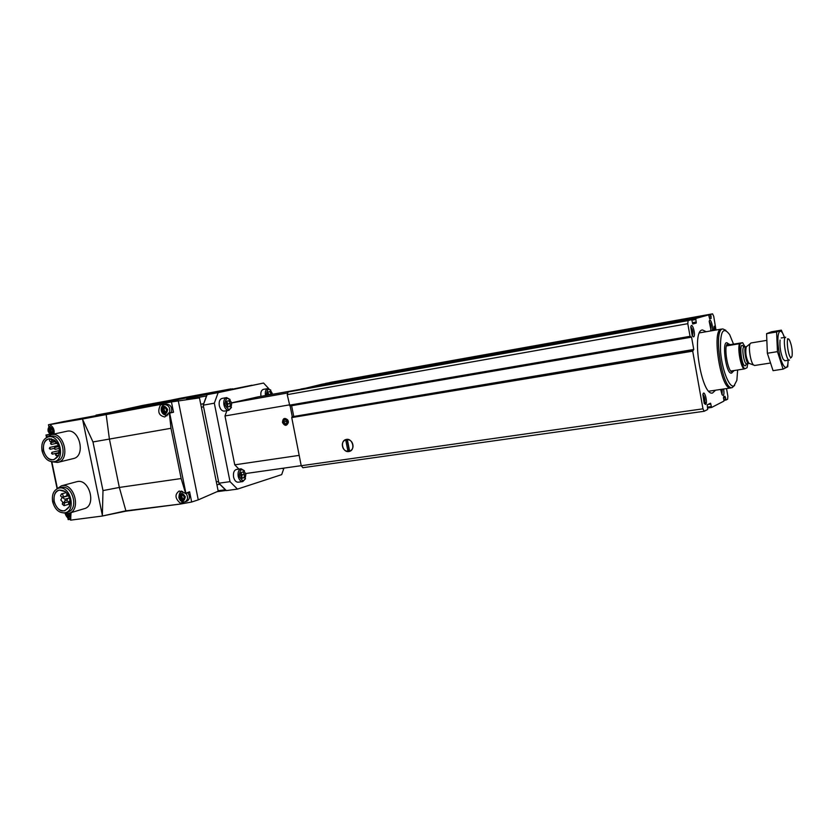 <?xml version="1.0" encoding="UTF-8"?>
<svg xmlns="http://www.w3.org/2000/svg" width="834" height="834" viewBox="0 0 834 834"><rect width="100%" height="100%" fill="white"/><g stroke="black" fill="none" stroke-linecap="round" stroke-linejoin="round"><path stroke-width="1.25" d="M715.989 330.024L713.716 316.315L712.549 313.845L710.766 314.335L711.11 318.473L709.724 318.869L708.639 314.918L695.785 318.473L696.244 323.039L692.825 324.03M723.401 398.047L725.528 397.745L725.945 400.059L727.644 399.184L727.863 396.181L726.518 388.581M325.604 383.567L330.785 382.316M692.762 350.228L292.025 416.76L291.744 417.584L301.22 465.726L302.846 467.697L704.094 411.277M293.662 416.489L693.752 349.477L691.563 337.155L690.052 336.331L687.789 323.686L688.102 320.61L691.678 319.62L692.814 324.03M291.587 405.522L293.662 415.999M294.016 390.614L288.095 391.97L287.23 394.649L289.825 405.824L690.375 337.103M691.678 319.62L294.006 390.614L691.667 319.62M322.205 384.172L708.639 314.918L322.205 384.172L300.532 389.447M330.712 382.326L712.549 313.845L330.629 382.347M715.186 330.16L714.154 326.188L713.664 330.42M342.493 446.242C340.929 438.59 351.395 436.995 352.855 444.71C354.387 452.403 343.91 453.904 342.493 446.242M693.752 349.477L692.7 351.166L702.979 408.827L704.177 411.277L707.68 409.484L707.211 404.844L710.505 403.187L711.6 407.461L723.922 401.102L723.568 396.901L724.934 396.223L725.528 397.745M715.562 390.208L712.507 393.033C701.415 396.233 690.927 329.941 702.53 329.962L706.21 331.713M723.568 389.019C724.183 392.543 724.068 394.743 723.224 395.608L722.046 394.711L720.649 389.447M705.574 404.448L704.198 403.364L702.885 394.534C704.177 388.363 708.16 403.072 705.574 404.448M711.183 330.848L709.202 321.444C710.151 316.263 713.841 327.856 712.153 330.681M693.544 336.894L692.23 335.81L690.771 327.001C692.001 320.579 696.275 335.862 693.544 336.894M711.6 407.461L707.649 408.024L711.569 407.461M723.933 400.351L725.955 400.049L723.933 400.341M690.802 326.834C692.887 329.607 693.408 332.662 692.335 335.987M709.202 321.455C711.068 324.113 711.558 327.011 710.662 330.16M702.916 394.399C704.939 397.172 705.408 400.216 704.323 403.531M722.265 389.207L722.046 394.732M747.723 363.687L747.066 367.731L744.772 368.774C741.301 366.449 738.1 348.278 740.331 343.556L742.656 342.68L745.023 346.84M742.656 342.68L730.115 344.682L728.52 343.817L726.998 345.839L740.331 343.556M744.772 368.774L743.855 369.024C740.498 365.751 737.59 349.238 739.404 343.785M743.855 369.024L731.428 370.953L732.94 371.735L734.17 370.525M791.372 357.494C787.901 358.933 785.221 332.349 789.631 340.345C791.727 345.38 792.55 350.582 792.102 355.962L791.372 357.494M789.496 360.027L789.308 360.079C786.066 361.101 782.271 337.124 785.691 337.238L781.208 337.978M754.76 365.438L753.509 365C750.59 362.436 748.14 346.975 750.141 343.733L750.975 342.972L766.144 340.47M737.631 369.994L736.881 380.294L734.003 385.84C729.406 388.508 722.004 369.962 720.555 351.562C719.961 331.515 722.995 325.865 729.656 334.622L733.513 344.119M734.65 385.381L732.148 387.643C722.327 390.531 712.57 328.836 722.849 328.94L725.851 330.316M730.865 387.831L730.74 387.852C720.899 390.75 711.141 329.086 721.462 329.18L722.849 328.94M731.449 387.747L730.761 387.946C720.878 390.854 711.089 328.982 721.441 329.086L722.077 329.076M730.115 344.682L726.998 345.839M783.095 369.128L773.055 370.661L767.353 353.262L766.582 333.663L771.46 331.807L781.354 330.149L776.61 331.984L777.455 351.646L783.095 369.128L787.734 366.752L788.12 360.267C787.974 373.809 781.406 366.981 778.768 350.061C776.006 333.173 780.124 324.624 784.471 337.447L781.354 330.149M766.582 333.663L776.61 331.984M767.353 353.262L777.455 351.646M780.071 340.032C779.519 346.61 780.53 352.97 783.095 359.12L784.857 360.778L789.308 360.079M348.841 451.528L349.352 451.423C355.878 449.985 352.417 437.537 346.037 439.508C339.751 440.821 342.534 452.758 348.841 451.528M347.726 450.193L349.383 449.953L347.59 440.748L345.933 440.998L347.726 450.193L348.987 449.787L347.236 440.8M268.736 388.602L263.565 383.046L218.164 392.626L214.317 403.187L230.028 481.656L237.45 489.11L281.683 474.629L283.841 468.427M238.931 469.115L234.75 464.83L224.982 415.957L226.869 410.672M231.675 402.832L257.894 396.901L300.584 389.28M263.565 383.046L207.134 394.659L203.235 405.178L218.894 483.199L226.358 490.601L237.45 489.11M218.164 392.626L207.134 394.659M214.317 403.187L203.235 405.178M230.028 481.656L218.894 483.199M287.24 393.043L231.696 402.926M289.242 404.907L224.982 415.957M288.303 421.368L288.376 422.442C286.75 426.226 284.78 426.247 282.476 422.525C282.799 418.178 284.571 417.334 287.772 419.971L288.303 421.368M299.177 455.374L234.75 464.83M290.117 405.772L292.275 416.719M301.21 465.664L245.759 473.524M284.415 468.041L277.409 469.042M283.185 468.625L281.913 468.395M266.411 395.379L266.38 395.243C267.234 387.706 269.33 387.372 272.655 394.263M271.352 394.492L269.862 391.584L268.037 391.99L267.735 395.149M268.089 391.98L269.82 391.594M269.903 391.646L271.279 394.055M260.99 396.348L260.969 396.223C260.458 392.439 261.25 390.156 263.356 389.384L267.839 388.571L270.81 390.103M265.483 395.545L265.462 395.42C264.941 391.626 265.733 389.342 267.839 388.571M267.808 392.512L268.975 394.545L271.321 394.117M267.766 392.637L268.788 394.951M224.899 404.636C225.753 396.942 228.036 396.421 231.727 403.083C230.893 410.766 228.62 411.277 224.899 404.636M228.756 400.747L226.744 401.196L226.316 404.229L227.891 406.971L229.913 406.429L230.33 403.395L228.756 400.747M226.796 401.185L228.704 400.758M228.797 400.82L230.288 403.333M230.32 403.479L229.913 406.429M229.85 406.523L227.943 406.961M231.498 407.367L228.881 410.318L224.273 411.12C221.927 411.162 220.259 409.338 219.3 405.647C218.769 401.665 219.665 399.257 221.99 398.433L226.598 397.599L230.069 399.465M228.881 410.318C226.535 410.359 224.878 408.524 223.919 404.824C223.387 400.841 224.273 398.423 226.598 397.599M226.567 401.561L227.922 403.833L230.33 403.395M227.922 403.833L227.526 406.648M227.818 406.877L229.903 406.502M226.494 401.738L227.651 403.885L227.348 406.46M239.181 476.151C240.004 468.322 242.235 467.624 245.874 474.056C245.081 481.875 242.85 482.573 239.181 476.151M242.955 471.929L240.984 472.544L240.578 475.641L242.131 478.278L244.101 477.653L244.508 474.483L242.955 471.929M241.036 472.524L242.903 471.95M242.996 472.002L244.466 474.421M244.498 474.567L244.112 477.569M244.049 477.673L242.173 478.257M238.243 482.198L238.17 482.208C235.98 482.188 234.448 480.457 233.572 477.017C233.04 472.795 234.01 470.282 236.491 469.459L241.109 468.791L244.435 470.772M245.53 478.747L242.798 481.572C240.609 481.541 239.077 479.811 238.201 476.36C237.669 472.138 238.639 469.615 241.109 468.791M240.87 472.815L242.089 474.827L244.508 474.483M242.089 474.827L241.683 477.903M241.766 477.976L244.101 477.653M240.807 472.941L241.829 474.911L241.464 477.663M287.063 421.566L286.562 423.474L287.063 421.566L285.864 419.94L287.063 421.566M284.863 423.755L286.562 423.474L284.863 423.755L283.664 422.129L284.863 423.755L286.635 423.286M284.165 420.211L285.864 419.94L284.165 420.211L283.664 422.129L284.165 420.211M285.916 424.662L283.477 423.38L282.976 421.316C284.019 415.186 291.024 423.13 285.916 424.662M286.333 421.42L286.521 420.701L286.948 422.265L286.333 421.42L283.664 422.129M171.439 401.925L160.451 404.021L160.472 404.938C157.251 411.673 158.71 415.686 164.819 416.979L168.958 412.747L173.524 412.236L171.439 401.925L199.472 397.891L218.206 491.174L198.263 499.868L178.215 400.497L64.114 421.504L48.445 424.746L48.935 427.071M67.783 517.82L68.159 519.634L70.212 519.363M191.664 502.016L189.599 491.789L185.575 493.29L181.145 478.549L119.335 487.442L125.986 511.159L180.717 504.007L125.642 510.867L102.155 516.058L125.986 511.159L180.717 504.007L191.664 502.016L198.263 499.868M71.057 512.618L70.577 520.155L102.155 516.058M55.649 423.422L48.445 424.746M53.991 434.055C54.637 430.271 53.543 427.362 50.707 425.33L50.697 424.454L82.503 419.002L102.426 515.631M76.405 481.802L76.811 481.698C89.436 477.934 96.942 506.186 84.005 508.771L69.285 513.15M66.678 431.293L66.814 431.261C79.605 427.873 86.225 456.427 73.173 458.627L57.994 462.349M49.831 434.441L46.12 435.244L47.434 436.651M46.12 435.244L46.464 437.579M168.958 412.747L169.677 413.091L185.836 492.967M169.323 412.903L170.98 428.29L181.145 478.549M180.717 503.997L183.605 503.069L183.584 502.183L180.373 503.215L180.697 503.663M180.373 503.215C174.994 498.513 174.587 494.447 179.174 491.017L185.575 493.29M82.775 419.794L92.97 441.947L102.989 490.59L102.374 514.818M43.649 450.579C42.784 444.272 44.556 440.342 48.987 438.778L54.94 440.55C59.214 444.918 60.392 449.953 58.453 455.666L53.866 459.711C48.914 460.087 45.516 457.032 43.649 450.579M59.339 449.203L59.078 448.442M49.425 438.705L49.592 440.946L50.937 442.156L51.656 440.581L51.27 438.747M179.352 398.443L145.022 405.595L143.938 406.168L147.086 405.804M196.459 396.484L231.842 389.04L197.512 395.91L188.244 398.12L186.284 399.507M232.571 388.8L231.685 388.988M251.931 385.225L188.244 398.12M201.348 407.242L203.569 406.846L218.56 481.541L216.329 481.854M188.745 399.205L206.53 395.942L203.663 403.687L200.744 404.219M216.903 484.71L219.832 484.304L225.336 489.767L218.112 490.736M147.337 405.543L141.811 406.867M142.76 405.407L94.815 415.843M43.305 450.641C43.055 440.071 46.902 436.651 54.846 440.394C59.224 444.856 60.423 450.006 58.443 455.844C52.625 462.599 47.58 460.858 43.305 450.641M42.044 450.86C41.022 443.375 43.128 438.705 48.382 436.86C59.881 433.795 65.917 459.732 54.168 461.692C48.309 462.14 44.265 458.523 42.044 450.86M50.811 436.328L50.937 436.297C62.425 433.242 68.44 459.117 56.712 461.077L54.419 461.64M46.652 437.475L51.249 434.65C64.124 431.23 70.859 460.222 57.713 462.422L52.532 461.859M54.262 501.536C53.397 495.479 55.086 491.664 59.308 490.069L65.271 491.643C69.691 495.876 71.026 500.869 69.253 506.634L64.823 510.783C59.735 511.263 56.222 508.187 54.262 501.536M53.918 501.609C53.605 491.382 57.358 488.005 65.177 491.497C69.702 495.813 71.057 500.921 69.253 506.811C63.478 513.754 58.359 512.024 53.918 501.609M52.657 501.787C51.635 494.604 53.637 490.069 58.651 488.182C70.004 484.783 76.822 510.45 65.188 512.754C59.162 513.327 54.981 509.678 52.657 501.787M60.809 487.598L61.174 487.504C72.516 484.106 79.313 509.71 67.69 512.013L65.667 512.608M56.848 488.901L61.424 485.836C74.132 482.042 81.763 510.721 68.742 513.306L63.697 512.962M64.802 499.253L62.31 497.189L60.799 499.973L63.634 503.152L65.062 500.536L67.418 500.379L66.981 498.763L64.802 499.253L69.441 497.94M54.189 448.567L55.096 449.37L54.658 447.524L54.189 448.567M56.118 441.718L55.649 442.76L56.545 443.573L57.046 442.917M58.703 446.315L59.037 447.514M59.433 451.152L58.63 452.153L59.266 452.956M55.524 454.947L56.42 455.76L55.982 453.915L55.524 454.947M51.51 453.352L52.417 454.155L51.979 452.309L51.51 453.352M49.352 448.473L50.248 449.276L49.821 447.431L49.352 448.473M50.52 443.646L51.416 444.459L50.989 442.604L50.52 443.646M62.665 502.516L62.289 504.143L64.041 505.675L64.489 502.912M62.8 497.043C63.467 495.323 62.998 494.281 61.393 493.926L60.559 495.823L62.05 497.387M67.033 493.394L66.751 494.937L68.826 496.324M70.077 501.484L69.326 501.39L68.492 503.288L69.827 504.831M163.391 403.406L163.068 405.272M165.268 415.03L166.894 415.895M169.542 412.601C170.355 407.701 168.708 405.022 164.59 404.594L166.519 404.188C170.626 404.615 172.273 407.284 171.46 412.173M181.301 491.007L180.342 492.529M188.953 492.133L189.599 491.789M187.942 492.748C190.235 496.668 189.818 499.524 186.67 501.307L185.085 501.818M162.328 410.474C163.078 406.575 164.569 406.304 166.79 409.661C166.039 413.56 164.548 413.831 162.328 410.474M164.736 411.673L164.131 409.348L162.588 409.682L162.682 408.66L163.975 407.253L165.726 408.107L166.529 410.453L166.435 411.475L164.611 412.528L165.466 412.371M164.611 412.528L163.391 412.027L162.588 409.682M49.018 431.199C49.633 427.498 50.968 427.258 53.022 430.48C52.406 434.17 51.062 434.41 49.018 431.199M52.511 429.864L52.73 432.2L51.583 433.513L49.988 432.69L49.31 429.479L50.457 428.155L52.511 429.864M179.946 497.471C180.717 493.665 182.208 493.467 184.439 496.866C183.668 500.661 182.166 500.869 179.946 497.471M183.887 496.209L184.105 498.628L182.802 499.952L181.041 499.034L180.28 495.709L181.583 494.385L183.887 496.209M70.077 512.91C69.941 517.101 68.659 517.487 66.24 514.088L66.167 513.525M69.712 513.025L69.993 515.224L68.847 516.475L67.252 515.589L66.637 513.546M165.726 411.662L165.038 411.642M164.027 408.452L164.131 409.348M164.371 408.316L164.934 408.139M50.78 429.239L51.468 432.314M183.48 498.69L181.353 498.93M181.541 495.448L182.458 498.565M69.66 515.203L67.554 515.485M68.409 513.39L68.763 515.11M157.042 404.25L176.714 400.372L157.063 404.386M166.571 402.415L171.616 401.415L166.571 402.415M149.411 405.658L135.327 408.243L149.432 405.793M147.681 405.887L152.956 404.813L147.67 405.866M149.724 405.501L156.688 404.125L149.724 405.501M144.042 406.554L141.04 407.107L144.042 406.554M145.064 406.367L148.838 405.574L145.064 406.367M131.897 408.848L120.607 410.933L131.939 409.014M132.241 408.691L125.632 409.901L132.241 408.691M704.678 403.114L706.294 402.885L704.678 403.114M325.76 383.359L710.766 314.335M713.914 327.428L714.686 327.293M301.22 465.726L702.979 408.827M291.744 417.584L692.7 351.166M289.304 405.199L690.052 336.331M287.23 394.649L687.789 323.686M288.095 391.97L688.102 320.61M300.803 389.061L695.785 318.473M708.869 315.388L710.745 315.054M709.056 317.056L711.162 316.68M709.525 318.755L711.11 318.473M692.011 320.183L695.733 319.526M692.356 322.695L696.296 321.997M692.554 323.696L696.244 323.039M291.639 405.71L691.563 337.155M707.951 404.469L710.902 404.052M707.441 407.128L711.225 406.596M704.876 402.457L706.377 402.238M723.776 399.726L725.705 399.455M746.482 363.822L745.481 365.74C741.072 367.377 738.455 337.978 743.803 347.1M732.94 371.735L732.377 371.818C727.717 373.173 723.088 343.879 727.957 343.91L728.52 343.817M749.756 363.582L748.807 363.228C746.034 358.047 745.169 352.605 746.221 346.892L746.962 346.298M749.099 363.343L748.724 363.53C746.044 364.322 743.24 346.631 746.055 346.673L746.43 346.736M746.878 363.801L746.722 363.843C744.022 364.646 741.228 346.965 744.053 346.996L746.221 346.892L750.141 343.733M732.794 371.756L731.741 373.017C725.632 375.946 720.93 335.529 728.332 343.848M173.524 412.236L169.677 413.091M102.217 516.038L125.955 511.159M82.076 418.689L106.106 414.018L109.358 438.788L119.335 487.442L102.989 490.59M160.451 404.021L106.106 414.018M46.402 435.65L46.756 437.36M51.844 461.817L57.348 488.307M160.597 404.407L82.503 419.002M170.98 428.29L92.97 441.947M230.737 388.936L179.268 398.454M197.512 395.91L145.022 405.595M142.718 405.418L170.814 400.226L142.677 405.428M142.583 406.533L96.066 415.113M67.012 498.763L69.472 498.065L66.981 498.763M62.759 497.325L67.325 496.053M63.916 502.902L70.056 501.151M51.656 440.581L54.22 440.008M163.756 404.24L160.472 404.938M161.65 410.589C162.661 405.345 164.663 404.98 167.655 409.504C166.644 414.748 164.632 415.113 161.65 410.589M167.968 414.581L166.873 415.03L167.822 414.821M48.424 431.303C49.248 426.33 51.051 426.007 53.814 430.334C52.98 435.306 51.187 435.629 48.424 431.303M179.268 497.544C180.29 492.425 182.302 492.154 185.304 496.73C184.272 501.849 182.26 502.12 179.268 497.544M181.468 491.831L182.782 491.58M186.065 493.332C188.369 497.262 187.942 500.129 184.794 501.912C181.802 502.276 179.831 500.817 178.883 497.554C179.206 493.196 180.207 491.247 181.885 491.685L182.573 491.476M70.848 512.681C70.567 518.227 68.836 518.717 65.646 514.151L65.552 513.452M70.9 518.321L70.827 518.341C68.722 519.123 66.897 517.726 65.354 514.161L65.24 513.4M164.423 410.776L162.88 411.11M164.496 407.586L163.652 407.763M51.875 433.013L51.103 433.18M51.176 431.459L49.519 431.814M50.895 430.104L49.237 430.448M50.916 428.478L50.165 428.634M183.105 499.305L182.239 499.587M182.01 497.648L180.498 498.117M181.729 496.23L180.217 496.699M182.073 494.614L181.28 494.864M69.107 515.892L68.336 516.121M68.367 514.234L66.751 514.714M289.825 405.824L690.437 337.113M292.025 416.76L692.793 350.217M302.846 467.697L704.177 411.277M787.974 339.229L787.359 338.823M790.913 357.494L790.413 358.12M769.772 363.134L754.541 365.501M746.67 363.853L748.807 363.228L753.509 365M732.148 387.643L730.74 387.852M721.441 329.086L699.538 332.86M730.761 387.946L708.858 391.198M242.798 481.572L238.17 482.208M51.489 461.765L57.077 488.62M230.789 388.925L179.32 398.454M216.996 491.695L226.181 490.465M48.382 436.86L50.937 436.297M51.249 434.65L66.814 431.261M58.651 488.182L61.174 487.504M61.424 485.836L76.811 481.698M62.31 497.189L67.147 495.834M63.634 503.152L68.847 501.661M50.937 442.156L55.565 441.113M55.096 449.37L59.224 448.411M54.658 447.524L58.661 446.597M56.545 443.573L57.348 443.386M56.42 455.76L58.641 455.228M55.982 453.915L59.235 453.143M52.417 454.155L58.839 452.643M51.979 452.309L59.433 450.568M50.248 449.276L54.168 448.369M49.821 447.431L58.39 445.46M51.416 444.459L56.014 443.407M50.989 442.604L55.93 441.499M64.103 505.665L68.941 504.257M61.393 493.926L66.303 492.571M69.326 501.39L70.056 501.171M189.349 492.3L185.357 493.561M49.633 434.243L45.933 435.056M164.59 404.594C161.952 405.522 160.847 407.534 161.275 410.651C162.14 413.768 164.006 415.228 166.873 415.03M51.135 425.601C48.695 426.497 47.694 428.415 48.143 431.345L50.384 434.879M166.644 411.35L166.049 411.485M165.236 411.569L163.693 411.902M164.611 408.316L163.068 408.65M52.907 432.085L52.375 432.2M51.916 432.221L50.269 432.575M51.301 429.135L49.654 429.479M184.356 498.398L183.626 498.638M182.771 498.471L181.259 498.951M182.271 495.229L180.811 495.688M70.212 515.037L69.576 515.224M69.066 515.026L67.45 515.506"/></g></svg>
